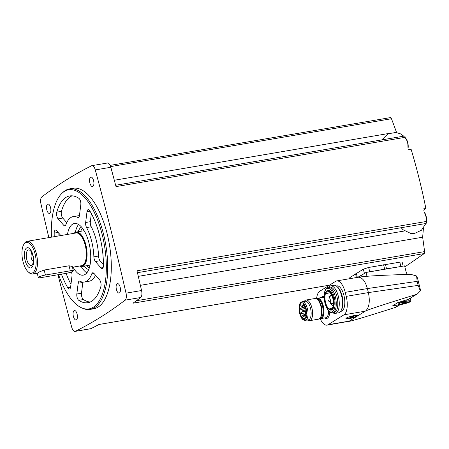 <?xml version="1.0" encoding="UTF-8"?>
<svg xmlns="http://www.w3.org/2000/svg" width="449" height="449" viewBox="0 0 449 449"><rect width="100%" height="100%" fill="white"/><g stroke="black" fill="none" stroke-linecap="round" stroke-linejoin="round"><path stroke-width="0.67" d="M137.439 272.683L426.073 223.473A1.745 0.746 -99.7 0 0 426.286 221.475L136.996 270.792A1398.152 599.718 -99.7 0 1 141.558 290.514A6.112 2.621 -99.7 0 1 140.694 297.507A1398.152 599.718 -99.7 0 1 132.988 303.204L424.277 253.545L424.591 251.603A733.514 660.086 68.8 0 0 422.644 237.212L140.374 285.334M423.312 208.925L425.871 208.488C421.858 188.501 416.936 168.751 411.099 149.236L408.539 149.674M404.341 136.047L115.651 185.263L404.28 136.064A1.745 0.746 -99.7 0 1 404.341 136.047A1.745 0.746 -99.7 0 1 405.295 137.293L116.005 186.616A1398.152 599.718 -99.7 0 0 110.83 167.269A6.112 2.621 -99.7 0 0 107.507 162.993L91.95 165.642A6.112 2.621 -99.7 0 0 91.63 165.748A1398.152 599.718 -99.7 0 0 41.83 196.898A6.112 2.621 -99.7 0 0 40.966 203.891A1398.152 599.718 -99.7 0 0 48.846 237.6M57.977 274.737A1398.152 599.718 -99.7 0 0 71.694 327.136A6.112 2.621 -99.7 0 0 75.017 331.413A6.112 2.621 -99.7 0 0 75.342 331.306A1398.152 599.718 -99.7 0 0 125.142 300.162A6.112 2.621 -99.7 0 0 126.006 293.169A1398.152 599.718 -99.7 0 0 95.278 169.924A6.112 2.621 -99.7 0 0 91.95 165.642M395.154 132.376L396.445 132.158A733.514 640.033 48.3 0 0 391.461 118.732L390.478 117.587L110.145 165.378M349.709 278.7L349.805 277.639L363.353 269.164L368.651 267.469L399.812 262.16C401.872 261.874 402.573 262.014 401.917 262.592M404.858 266.902L424.277 253.545M75.017 331.413L90.569 328.763A6.112 2.621 -99.7 0 0 90.894 328.657A1398.152 599.718 -99.7 0 0 98.976 324.475L329.454 285.182M423.446 228.187L422.644 237.212M358.397 277.224L366.03 272.448L404.605 265.87L406.042 271.645A6.112 5.439 -122 0 0 407.496 274.44M417.519 293.831L408.225 299.371L417.514 293.826L420.32 290.913L420.27 289.195L417.553 278.301L416.605 276L417.155 281.36L418.159 285.379L420.32 290.913M400.233 304.641L395.373 307.413C369.325 315.698 354.149 320.3 349.833 321.22L349.271 321.108L365.705 310.899C370.649 308.794 387.375 303.356 415.881 294.589M397.865 302.581L406.962 301.032A6.988 1.094 166 0 1 411.037 301.032A6.988 1.094 166 0 1 401.552 304.416L392.448 305.965L397.865 302.581L408.225 299.371M365.705 310.899C369.263 307.38 370.156 301.273 368.393 292.585L367.389 288.567C365.222 281.035 362.175 277.263 358.251 277.241L336.688 280.917A15.373 6.595 -99.7 0 0 335.594 281.343L319.772 291.238A15.373 6.595 -99.7 0 0 316.579 298.72M320.092 318.487A15.373 6.595 -99.7 0 0 327.029 325.138L349.109 321.276M416.605 276L410.835 274.35C384.63 275.074 367.608 275.961 359.767 277.022L358.251 277.241M357.746 315.81A6.112 0.96 166 0 0 357.713 315.451A6.112 0.96 166 0 0 351.662 316.13A6.112 0.96 166 0 0 345.999 318.375A6.112 0.96 166 0 0 349.664 318.515A6.112 0.96 166 0 0 356.618 316.511M327.029 325.138A15.373 6.595 -99.7 0 0 328.118 324.711L343.945 314.816A15.373 6.595 -99.7 0 0 346.224 296.362L345.219 292.35A15.373 6.595 -99.7 0 0 336.688 280.917M340.572 311.398L341.128 311.303A12.903 5.534 -99.7 0 0 344.411 297.653A12.903 5.534 -99.7 0 0 336.789 285.867L336.239 285.962M366.463 276.326L366.923 276.034A2.093 1.863 -122 0 1 366.973 276.281M366.923 276.034L366.03 272.448M409.701 301.795A6.112 0.96 -14 0 1 402.702 304.057A6.112 0.96 -14 0 1 398.364 304.035A6.112 0.96 -14 0 1 404.027 301.795A6.112 0.96 -14 0 1 410.077 301.116A6.112 0.96 -14 0 1 409.701 301.795M355.036 315.462A5.242 0.819 -14 0 1 356.938 315.625A5.242 0.819 -14 0 1 356.517 316.096A5.242 0.819 -14 0 1 350.916 317.954A5.242 0.819 -14 0 1 346.768 318.161A5.242 0.819 -14 0 1 348.368 317.123M353.717 316.573A2.093 0.331 -14 0 1 351.202 317.37A2.093 0.331 -14 0 1 349.878 317.291A2.093 0.331 -14 0 1 350.641 316.915A2.093 0.331 -14 0 1 353.784 316.315A2.093 0.331 -14 0 1 353.717 316.573M349.894 317.359L353.79 316.337M407.4 301.122A5.242 0.819 -14 0 1 409.303 301.29A5.242 0.819 -14 0 1 408.882 301.762A5.242 0.819 -14 0 1 403.281 303.614A5.242 0.819 -14 0 1 399.133 303.821A5.242 0.819 -14 0 1 400.738 302.783M406.081 302.239A2.093 0.331 -14 0 1 403.567 303.036A2.093 0.331 -14 0 1 402.242 302.957A2.093 0.331 -14 0 1 403.006 302.575A2.093 0.331 -14 0 1 406.149 301.981A2.093 0.331 -14 0 1 406.081 302.239M402.259 303.024L406.154 302.003M350.933 316.814L351.062 317.336M352.886 316.349L353.004 316.826M403.297 302.48L403.426 303.002M405.251 302.014L405.368 302.491M319.856 318.403A10.305 4.423 -99.7 0 0 321.041 318.554A10.305 4.423 -99.7 0 0 323.667 307.655A10.305 4.423 -99.7 0 0 317.578 298.237A10.305 4.423 -99.7 0 0 316.511 298.776M307.453 319.963A10.479 4.496 -99.7 0 0 309.586 320.687L318.566 319.155A10.479 4.496 -99.7 0 0 320.457 317.555L321.035 316.5A9.407 4.035 -99.7 0 0 321.737 307.986A9.407 4.035 -99.7 0 0 318.251 300.179L317.353 299.376A10.479 4.496 -99.7 0 0 315.041 298.495L306.061 300.022A10.479 4.496 -99.7 0 0 304.287 301.414M320.457 317.555A10.479 4.496 -99.7 0 0 321.231 308.07A10.479 4.496 -99.7 0 0 317.353 299.376M309.586 320.687A10.479 4.496 -99.7 0 0 312.251 309.602A10.479 4.496 -99.7 0 0 306.061 300.022M305.337 320.322L308.452 319.795A9.407 4.035 -99.7 0 0 310.848 309.838A9.407 4.035 -99.7 0 0 305.286 301.245L302.177 301.773C299.309 302.452 298.456 306.302 299.606 313.323C301.93 320.294 303.316 320.126 305.337 320.322A9.407 4.035 -99.7 0 0 307.733 310.371A9.407 4.035 -99.7 0 0 302.177 301.773M306.111 315.608A7.336 3.149 80.3 0 1 304.214 318.414A7.336 3.149 80.3 0 1 299.876 311.707A7.336 3.149 80.3 0 1 301.745 303.951A7.336 3.149 80.3 0 1 306.297 314.126L305.741 313.492A0.786 0.337 -99.7 0 0 305.528 313.385A0.786 0.337 -99.7 0 0 305.309 313.761L305.292 313.907A0.786 0.337 -99.7 0 0 305.556 314.974L306.111 315.608L304.798 315.832A0.696 0.297 -99.7 0 0 304.972 315.091A0.696 0.297 -99.7 0 0 304.562 314.452A0.696 0.297 -99.7 0 0 304.405 315.31A0.696 0.297 -99.7 0 0 304.798 315.832M300.993 313.02A0.696 0.297 80.3 0 1 301.144 312.162A0.696 0.297 80.3 0 1 301.532 312.684A0.696 0.297 80.3 0 1 301.38 313.542A0.696 0.297 80.3 0 1 300.993 313.02M300.583 308.918A0.696 0.297 -99.7 0 0 300.97 309.44A0.696 0.297 -99.7 0 0 301.15 308.699A0.696 0.297 -99.7 0 0 300.735 308.059A0.696 0.297 -99.7 0 0 300.583 308.918M302.693 315.866A0.696 0.297 -99.7 0 0 303.081 316.388A0.696 0.297 -99.7 0 0 303.26 315.647A0.696 0.297 -99.7 0 0 302.845 315.007A0.696 0.297 -99.7 0 0 302.693 315.866M302.71 311.348A0.696 0.297 -99.7 0 0 303.097 311.87A0.696 0.297 -99.7 0 0 303.277 311.129A0.696 0.297 -99.7 0 0 302.862 310.489A0.696 0.297 -99.7 0 0 302.71 311.348M301.779 306.645A0.696 0.297 -99.7 0 0 302.166 307.167A0.696 0.297 -99.7 0 0 302.345 306.426A0.696 0.297 -99.7 0 0 301.93 305.786A0.696 0.297 -99.7 0 0 301.779 306.645M303.676 307.919A0.696 0.297 -99.7 0 0 304.063 308.435A0.696 0.297 -99.7 0 0 304.242 307.694A0.696 0.297 -99.7 0 0 303.827 307.06A0.696 0.297 -99.7 0 0 303.676 307.919M304.843 311.774A0.696 0.297 -99.7 0 0 305.23 312.291A0.696 0.297 -99.7 0 0 305.41 311.55A0.696 0.297 -99.7 0 0 305 310.916A0.696 0.297 -99.7 0 0 304.843 311.774M332.81 312.723A13.975 5.994 -99.7 0 0 335.263 313.391L338.484 312.841A13.975 5.994 -99.7 0 0 341.01 310.714L341.588 309.653A12.903 5.534 -99.7 0 0 342.548 297.973A12.903 5.534 -99.7 0 0 337.771 287.27L336.873 286.468A13.975 5.994 -99.7 0 0 333.787 285.295L330.565 285.845A13.975 5.994 -99.7 0 0 328.477 287.287M341.01 310.714A13.975 5.994 -99.7 0 0 342.048 298.057A13.975 5.994 -99.7 0 0 336.873 286.468M335.263 313.391A13.975 5.994 -99.7 0 0 338.821 298.607A13.975 5.994 -99.7 0 0 330.565 285.845M332.574 312.762L334.129 312.498A12.903 5.534 -99.7 0 0 337.412 298.849A12.903 5.534 -99.7 0 0 329.791 287.063L328.236 287.326C324.779 288.898 325.867 289.425 324.88 290.885L324.066 295.947L324.896 303.17L328.225 310.523L329.852 312.066C329.993 312.42 330.902 312.65 332.574 312.762A12.903 5.534 -99.7 0 0 335.858 299.113A12.903 5.534 -99.7 0 0 328.236 287.326M329.605 309.72L330.088 309.933A10.086 4.327 -99.7 0 0 333.888 299.449A10.086 4.327 -99.7 0 0 326.827 290.817L326.445 291.176A9.783 4.198 -99.7 0 0 325.373 302.626A9.783 4.198 -99.7 0 0 329.605 309.72A9.783 4.198 -99.7 0 0 333.293 299.55A9.783 4.198 -99.7 0 0 326.445 291.176M329.566 309.226A9.272 3.979 80.3 0 1 325.57 302.503A9.272 3.979 80.3 0 1 325.587 293.27L326.165 293.5L326.148 292.164A9.272 3.979 -99.7 0 1 327.602 291.115A9.272 3.979 -99.7 0 1 333.079 299.59A9.272 3.979 -99.7 0 1 330.717 309.4A9.272 3.979 -99.7 0 1 330.453 309.423L329.908 308.418L329.566 309.226M330.975 309.333L330.453 309.423M329.319 291.626L326.148 292.164M331.031 303.647A13.1 5.618 -99.7 0 0 329.218 296.362L328.937 296.637A3.671 1.571 -99.7 0 1 328.64 300.51L328.825 301.245A3.671 1.571 -99.7 0 1 330.711 303.749L330.924 304.024L331.031 303.647L333.377 303.249M400.805 266.521L386.544 268.816A22.444 3.519 166 0 0 384.681 269.136L369.83 271.802M364.38 273.48L357.769 277.325M425.871 208.488A734.671 115.241 -14 0 1 423.609 210.177M423.996 211.799A6.988 2.997 80.3 0 1 425.343 213.915A6.988 2.997 80.3 0 1 426.118 216.199A6.988 2.997 80.3 0 1 426.55 220.998A6.988 2.997 80.3 0 1 426.387 222.165M425.888 223.636A6.988 2.997 80.3 0 1 425.725 223.916M405.486 138A6.988 2.997 80.3 0 1 406.979 140.273A6.988 2.997 80.3 0 1 407.754 142.552A6.988 2.997 80.3 0 1 408.186 147.356A6.988 2.997 80.3 0 1 408.113 148.03M73.383 316.41A4.804 2.06 -99.7 0 0 76.049 319.98A4.804 2.06 -99.7 0 0 77.273 314.901A4.804 2.06 -99.7 0 0 74.433 310.512A4.804 2.06 -99.7 0 0 73.383 316.41M46.825 209.891A4.804 2.06 -99.7 0 0 49.491 213.466A4.804 2.06 -99.7 0 0 50.715 208.381A4.804 2.06 -99.7 0 0 47.88 203.998A4.804 2.06 -99.7 0 0 46.825 209.891M116.426 289.493A4.804 2.06 -99.7 0 0 119.092 293.062A4.804 2.06 -99.7 0 0 120.315 287.983A4.804 2.06 -99.7 0 0 117.475 283.594A4.804 2.06 -99.7 0 0 116.426 289.493M89.867 182.973A4.804 2.06 -99.7 0 0 92.533 186.548A4.804 2.06 -99.7 0 0 93.757 181.463A4.804 2.06 -99.7 0 0 90.917 177.074A4.804 2.06 -99.7 0 0 89.867 182.973M90.17 309.4L93.757 308.789A61.131 26.222 -99.7 0 0 107.154 233.727A61.131 26.222 -99.7 0 0 73.209 188.266L69.623 188.877A61.131 26.222 80.3 0 1 103.567 234.339A61.131 26.222 80.3 0 1 90.17 309.4A61.131 26.222 80.3 0 1 82.689 308.3L81.578 307.806A60.43 25.924 80.3 0 1 58.566 274.636M51.461 237.156A60.43 25.924 80.3 0 1 62.046 193.227L62.927 192.397A61.131 26.222 80.3 0 1 69.623 188.877M62.046 193.227A60.43 25.924 80.3 0 1 102.22 234.692A60.43 25.924 80.3 0 1 81.578 307.806M91.338 213.539L90.333 221.683A4.367 1.875 -99.7 0 0 91.242 226.756A33.187 14.233 -99.7 0 1 98.544 256.031A4.367 1.875 -99.7 0 0 100.065 260.723L103.45 264.596M72.098 195.831A54.144 23.225 -99.7 0 0 61.44 211.35A4.367 1.875 -99.7 0 0 62.759 218.057L66.755 222.631M79.428 215.744A33.187 14.233 -99.7 0 0 77.907 215.817L73.243 216.609A33.187 14.233 -99.7 0 0 65.863 224.792A4.367 1.875 -99.7 0 1 64.897 225.864A4.367 1.875 -99.7 0 1 63.702 225.269L65.823 224.91M82.874 282.107A4.367 1.875 -99.7 0 0 82.824 282.449L81.493 293.208A4.367 1.875 -99.7 0 0 83.424 299.534A54.144 23.225 -99.7 0 0 90.204 302.025M84.395 282.039A33.187 14.233 -99.7 0 0 91.77 273.856A4.367 1.875 -99.7 0 1 92.741 272.784A4.367 1.875 -99.7 0 1 93.936 273.379L99.543 279.794A4.367 1.875 -99.7 0 1 100.862 286.501A54.144 23.225 -99.7 0 1 87.92 302.699A54.144 23.225 -99.7 0 1 78.76 300.325A4.367 1.875 -99.7 0 1 76.83 294.005L78.16 283.246A4.367 1.875 -99.7 0 1 79.355 281.153A4.367 1.875 -99.7 0 1 79.944 281.254A33.187 14.233 -99.7 0 0 84.395 282.039L89.059 281.242A33.187 14.233 -99.7 0 0 95.547 275.226M58.853 233.256A54.144 23.225 -99.7 0 0 58.903 235.888M66.104 273.351A54.144 23.225 -99.7 0 0 70.964 284.312M86.578 227.553A33.187 14.233 -99.7 0 1 93.875 256.828A4.367 1.875 -99.7 0 0 95.401 261.52L101.008 267.935A4.367 1.875 -99.7 0 0 102.204 268.536A4.367 1.875 -99.7 0 0 103.455 265.539A54.144 23.225 -99.7 0 0 89.817 210.828A4.367 1.875 -99.7 0 0 88.195 209.627A4.367 1.875 -99.7 0 0 86.994 211.72L85.664 222.48A4.367 1.875 -99.7 0 0 86.578 227.553L91.242 226.756M73.243 216.609A33.187 14.233 -99.7 0 1 77.694 217.395A4.367 1.875 -99.7 0 0 78.278 217.496A4.367 1.875 -99.7 0 0 79.479 215.402L80.809 204.649A4.367 1.875 -99.7 0 0 78.878 198.323A54.144 23.225 -99.7 0 0 69.718 195.949A54.144 23.225 -99.7 0 0 56.77 212.147A4.367 1.875 -99.7 0 0 58.095 218.854L63.702 225.269M61.44 274.148A54.144 23.225 -99.7 0 0 67.821 287.82A4.367 1.875 -99.7 0 0 69.443 289.021A4.367 1.875 -99.7 0 0 70.645 286.928L71.969 276.169A4.367 1.875 -99.7 0 0 71.442 271.954M60.862 235.551L56.625 230.713A4.367 1.875 -99.7 0 0 55.435 230.113A4.367 1.875 -99.7 0 0 54.183 233.11A54.144 23.225 -99.7 0 0 54.239 236.685M67.457 234.429A26.199 11.236 80.3 0 1 74.416 223.495A26.199 11.236 80.3 0 1 88.964 242.982A26.199 11.236 80.3 0 1 83.222 275.153A26.199 11.236 80.3 0 1 73.035 267.144M86.831 272.846A26.199 11.236 80.3 0 1 81.213 266.521M75.381 232.307A26.199 11.236 80.3 0 1 78.586 224.478M88.739 269.495A21.833 9.367 80.3 0 1 83.991 266.162M78.12 231.723A21.833 9.367 80.3 0 1 81.493 227.003M89.239 268.126A21.833 9.367 80.3 0 1 86.635 265.707M80.764 231.274A21.833 9.367 80.3 0 1 82.42 228.131M33.338 261.346A4.294 1.841 80.3 0 1 31.183 257.445A4.294 1.841 80.3 0 1 31.93 253.051M32.867 255.773A7.857 3.373 80.3 0 1 32.564 264.225A7.857 3.373 80.3 0 1 26.502 258.242A7.857 3.373 80.3 0 1 30.24 250.587A7.857 3.373 80.3 0 1 32.867 255.773M33.018 255.324A10.26 4.4 80.3 0 1 29.185 267.565A10.26 4.4 80.3 0 1 24.936 250.536A10.26 4.4 80.3 0 1 33.018 255.324M35.089 254.033A15.603 6.696 80.3 0 1 35.039 269.625A15.603 6.696 80.3 0 1 28.225 271.881A15.603 6.696 80.3 0 1 22.45 258.933A15.603 6.696 80.3 0 1 23.606 244.806A15.603 6.696 80.3 0 1 35.089 254.033M23.606 244.806L24.145 243.829A16.591 7.117 80.3 0 1 27.142 241.304A16.591 7.117 80.3 0 1 36.352 253.64A16.591 7.117 80.3 0 1 32.715 274.013A16.591 7.117 80.3 0 1 29.05 272.622L28.225 271.881M27.142 241.304L76.033 232.969A16.591 7.117 80.3 0 1 85.243 245.306A16.591 7.117 80.3 0 1 81.606 265.679L72.469 267.239M37.228 273.228L39.422 271.886L44.17 270.034L69.056 265.791L72.267 266.453L73.355 270.792A5.242 0.819 166 0 0 70.302 270.792L45.416 275.035A5.242 0.819 166 0 0 38.305 277.572A5.242 0.819 166 0 0 41.359 277.572L66.244 273.329A5.242 0.819 166 0 0 73.355 270.792M74.253 233.272A17.118 7.341 80.3 0 1 85.445 245.176A17.118 7.341 80.3 0 1 79.832 265.982M74.034 233.306A17.466 7.493 80.3 0 1 76.195 232.054A17.466 7.493 80.3 0 1 85.894 245.042A17.466 7.493 80.3 0 1 82.066 266.487A17.466 7.493 80.3 0 1 79.613 266.021M95.278 169.924L110.83 167.269M126.006 293.169L141.558 290.514M388.688 133.476L114.321 180.251M391.461 118.732L110.634 166.607M125.142 300.162L140.694 297.507M75.342 331.306L90.894 328.657M424.591 251.603L136.389 300.735M404.498 230.977L138.298 276.36M395.373 307.413L399.644 304.742M346.224 296.362L368.393 292.585L418.159 285.379M345.219 292.35L367.389 288.567L417.155 281.36M365.093 311.208L343.945 314.816M349.271 321.108L328.118 324.711M324.655 317.937A11.18 4.793 -99.7 0 0 329.802 312.033M324.06 296.576A11.18 4.793 -99.7 0 0 321.192 297.62M406.962 301.032L406.665 299.831M321.041 318.554L325.71 317.757A10.305 4.423 -99.7 0 0 328.662 311.028M324.105 297.973A10.305 4.423 -99.7 0 0 322.247 297.44L317.578 298.237M320.086 318.128A9.934 4.26 -99.7 0 0 323.51 307.683A9.934 4.26 -99.7 0 0 316.82 298.955M320.333 317.769L320.423 317.752A9.407 4.035 -99.7 0 0 322.825 307.795A9.407 4.035 -99.7 0 0 317.263 299.202L317.174 299.219M299.674 313.245A8.537 3.659 -99.7 0 0 306.398 317.23A8.537 3.659 -99.7 0 0 302.867 303.064A8.537 3.659 -99.7 0 0 299.674 313.245M306.319 313.391L305.741 313.492M324.969 303.092A12.028 5.158 -99.7 0 0 334.443 308.704A12.028 5.158 -99.7 0 0 329.465 288.741A12.028 5.158 -99.7 0 0 324.969 303.092M332.339 308.076L329.981 308.48M330.357 292.653L326.215 293.36M326.165 293.5L330.447 292.77L326.182 293.489M332.367 308.031L329.959 308.441M329.218 296.362L332.086 295.874M332.956 303.676A1.089 0.466 80.3 0 1 333.079 304.04A1.089 0.466 80.3 0 1 332.838 305.382L333.214 305.314M329.936 296.02A1.089 1.089 0 0 1 330.582 295.655A1.089 0.466 80.3 0 1 330.924 295.852M385.455 264.461L386.544 268.816M399.812 262.16L400.895 266.504M383.598 264.775L384.681 269.136M368.651 267.469L369.735 271.813M363.353 269.164L364.42 273.452M356.326 273.368L357.331 277.398M355.518 273.879L356.433 277.549M349.805 277.639L350.052 278.638M86.994 211.72L90.036 211.204M85.664 222.48L90.333 221.683M93.875 256.828L98.544 256.031M95.401 261.52L100.065 260.723M101.008 267.935L103.13 267.576M56.77 212.147L61.44 211.35M58.095 218.854L62.759 218.057M77.694 217.395L78.8 217.204M91.77 273.856L94.021 273.475M78.16 283.246L82.824 282.449M76.83 294.005L81.493 293.208M78.76 300.325L83.424 299.534M54.183 233.11L58.134 232.436M67.821 287.82L70.577 287.349M69.056 265.791L70.302 270.792M44.17 270.034L45.416 275.035M329.414 285.21L98.926 324.504M348.553 321.467L349.833 321.22M411.037 301.032L410.358 298.31M356.938 315.625L356.86 315.316M346.768 318.161L346.69 317.847M409.303 301.29L409.224 300.976M399.133 303.821L399.054 303.513M302.996 311.847L301.144 312.162M306.302 312.7L301.38 313.542M303.625 307.565L300.735 308.059M305.612 308.648L300.97 309.44M304.377 314.749L302.845 315.007M306.055 315.877L303.081 316.388M305.949 309.967L302.862 310.489M304.809 311.578L303.097 311.87M304.113 305.415L301.93 305.786M304.865 306.706L302.166 307.167M305.303 314.328L304.562 314.452M304.944 306.869L303.827 307.06M305.466 308.194L304.063 308.435M306.095 310.725L305 310.916M306.269 312.117L305.23 312.291M306.319 313.25L305.528 313.385M332.389 307.992L329.908 308.418M330.924 304.024L333.371 303.603M329.033 296.177L332.007 295.666M331.643 303.9A1.089 1.089 0 0 0 332.838 305.382M330.582 295.655L331.912 295.425M330.644 293.04A0.696 0.696 0 0 0 331.21 293.949M402.186 262.227L403.157 266.117M426.55 220.998L426.168 216.311L425.343 213.915M401.204 227.716L402.905 229.669L410.594 233.373L414.825 233.306L421.465 230.23L425.848 223.512M426.281 221.464L426.213 217.428L425.102 213.898L424.069 212.085M408.186 147.356L407.81 142.67L406.979 140.273M407.961 147.463L407.849 143.781L406.738 140.256L405.537 138.197M403.758 136.148L400.542 133.875L395.855 132.444L387.885 133.858L381.818 139.886M32.715 274.013L37.228 273.245M82.066 266.487L90.013 265.135M76.195 232.054L84.143 230.702M37.222 273.228L38.305 277.572"/></g></svg>
